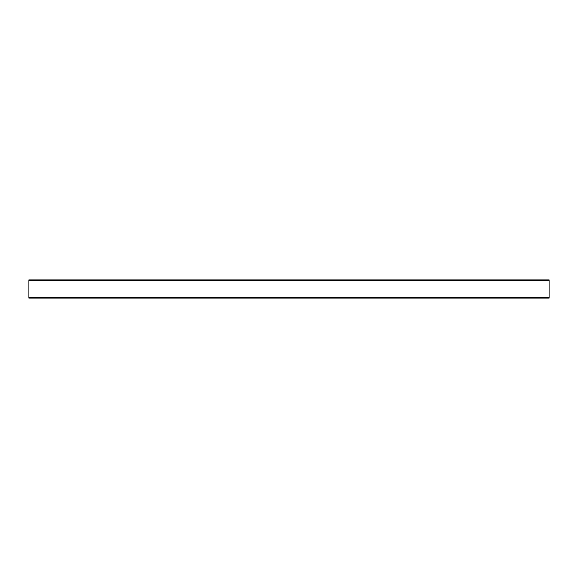 <?xml version="1.0" encoding="UTF-8"?>
<svg xmlns="http://www.w3.org/2000/svg" width="578" height="578" viewBox="0 0 578 578"><rect width="100%" height="100%" fill="white"/><g stroke="black" fill="none" stroke-linecap="round" stroke-linejoin="round"><path stroke-width="0.87" d="M549.1 279.897L28.9 279.897L28.9 298.104L549.1 298.104L549.1 279.897M549.1 297.323L28.9 297.323M549.1 280.677L28.9 280.677"/></g></svg>
